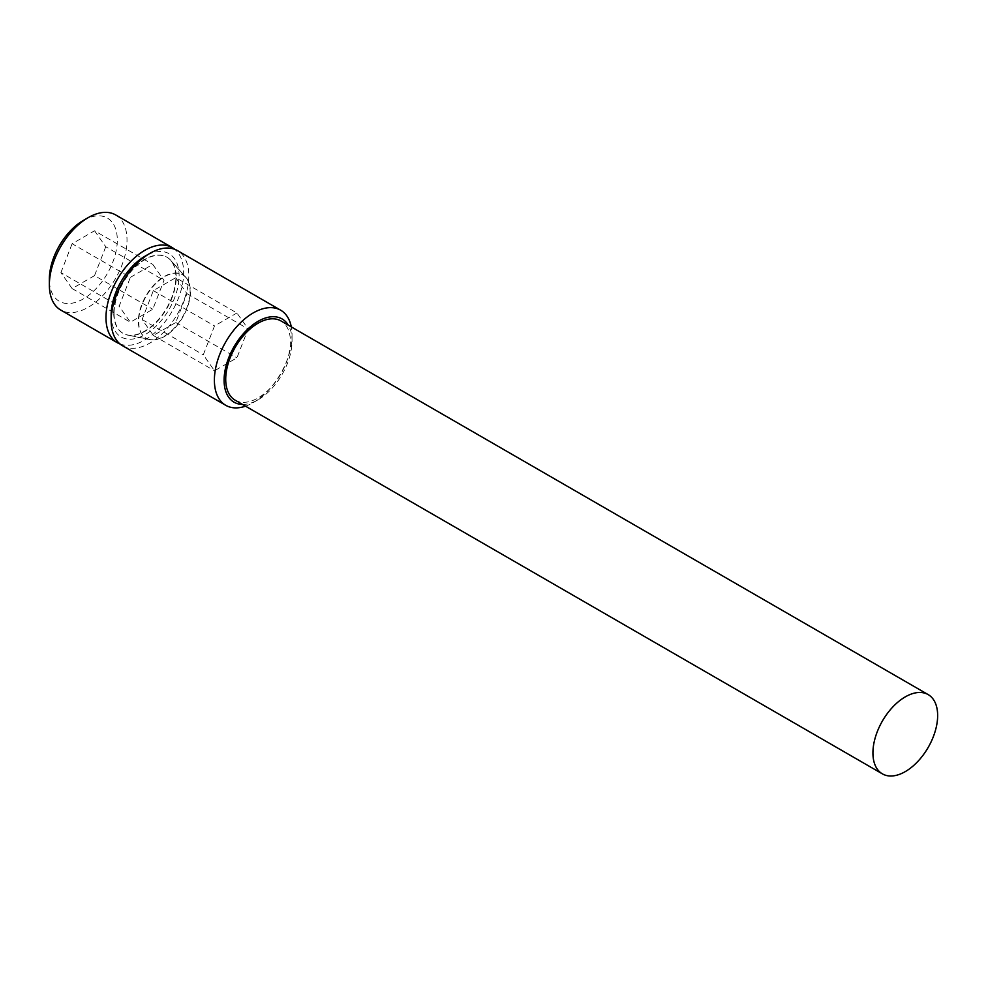 <?xml version="1.0" encoding="UTF-8"?>
<svg xmlns="http://www.w3.org/2000/svg" width="987" height="987" viewBox="0 0 987 987"><rect width="100%" height="100%" fill="white"/><g stroke="black" fill="none" stroke-linecap="round" stroke-linejoin="round"><path stroke-width="0.74" stroke-dasharray="4.93 3.7" d="M130.37 277.359L152.788 264.417L164.002 280.37L152.788 309.252L130.37 322.206L119.156 306.254L130.37 277.359L72.113 243.727L94.542 230.785L152.788 264.417M94.542 230.785L105.745 246.738L164.002 280.37M105.745 246.738L94.542 275.632L152.788 309.252M94.542 275.632L72.113 288.574L130.37 322.206M72.113 288.574L60.91 272.622L119.156 306.254M60.91 272.622L72.113 243.727M83.327 220.446A48.055 27.747 -60 0 1 117.305 240.063A48.055 27.747 -60 0 1 83.327 298.913A48.055 27.747 -60 0 1 49.35 279.296M115.639 214.919A54.914 31.707 -60 0 1 127.015 240.063A54.914 31.707 -60 0 1 103.043 295.323A54.914 31.707 -60 0 1 60.725 310.041M120.069 344.019A54.914 31.707 120 0 0 161.35 326.203A54.914 31.707 120 0 0 183.644 272.757A54.914 31.707 120 0 0 174.736 249.316M113.752 313.113A43.934 25.366 -60 0 1 135.712 266.132A43.934 25.366 -60 0 1 170.541 260.223A43.934 25.366 -60 0 1 175.883 277.236A43.934 25.366 120 0 1 159.376 318.456A43.934 25.366 120 0 1 127.409 334.938A43.934 25.366 120 0 1 113.752 313.113M149.74 339.491A36.581 21.122 120 0 1 138.365 321.318A36.581 21.122 -60 0 1 156.649 282.208A36.581 21.122 -60 0 1 185.655 277.285A36.581 21.122 -60 0 1 190.096 291.449A36.581 21.122 120 0 1 176.352 325.759A36.581 21.122 120 0 1 149.74 339.491L127.409 334.938M235.19 400.204A45.76 26.427 120 0 0 270.463 387.94A45.76 26.427 120 0 0 290.437 341.884A45.76 26.427 120 0 0 280.962 320.935M242.518 404.436A48.055 27.747 120 0 0 258.076 399.797A48.055 27.747 120 0 0 292.053 340.947A48.055 27.747 120 0 0 288.29 325.167M245.516 406.163A54.914 31.707 120 0 0 253.227 402.61A54.914 31.707 120 0 0 292.053 335.346A54.914 31.707 120 0 0 291.288 326.894M292.053 340.947L292.053 335.346M122.536 345.721A54.914 31.707 120 0 0 164.854 331.015A54.914 31.707 120 0 0 188.825 275.743A54.914 31.707 120 0 0 177.45 250.599M111.161 314.976A48.055 27.747 120 0 0 145.138 334.593A48.055 27.747 120 0 0 179.116 275.743A48.055 27.747 120 0 0 145.138 256.126M114.073 313.298A43.934 25.366 120 0 0 127.73 335.124A43.934 25.366 120 0 0 159.709 318.641A43.934 25.366 120 0 0 176.204 277.421A43.934 25.366 -60 0 0 170.874 260.408A43.934 25.366 -60 0 0 136.033 266.317A43.934 25.366 -60 0 0 114.073 313.298M185.975 277.47A36.581 21.122 -60 0 0 156.97 282.393A36.581 21.122 -60 0 0 138.686 321.503A36.581 21.122 120 0 0 150.061 339.676A36.581 21.122 120 0 0 176.685 325.944A36.581 21.122 120 0 0 190.417 291.646A36.581 21.122 -60 0 0 185.975 277.47L170.874 260.408M175.76 277.68L186.975 293.632L175.76 322.527L153.343 335.469L142.128 319.517L153.343 290.622L175.76 277.68L236.929 312.99L248.132 328.942L236.929 357.837L214.5 370.779L203.297 354.827L214.5 325.932L236.929 312.99M186.975 293.632L248.132 328.942M153.343 290.622L214.5 325.932M142.128 319.517L203.297 354.827M153.343 335.469L214.5 370.779M175.76 322.527L236.929 357.837M185.655 277.285L170.541 260.223M258.076 399.797L253.227 402.61M150.061 339.676L127.73 335.124"/><path stroke-width="1.48" d="M117.354 342.736L60.725 310.041A54.914 31.707 -60 0 1 49.35 284.898L49.35 279.296A48.055 27.747 -60 0 1 83.327 220.446L88.176 217.646A54.914 31.707 -60 0 1 115.639 214.919L172.269 247.614A54.914 31.707 120 0 0 129.951 262.332A54.914 31.707 120 0 0 105.979 317.592A54.914 31.707 120 0 0 117.354 342.736A54.914 31.707 120 0 0 120.069 344.019M49.35 284.898A54.914 31.707 -60 0 1 88.176 217.646M174.736 249.316A54.914 31.707 120 0 0 172.269 247.614M937.65 715.55A45.76 26.427 120 0 0 928.175 694.601A45.76 26.427 120 0 0 892.902 706.865A45.76 26.427 120 0 0 872.927 752.921A45.76 26.427 120 0 0 882.403 773.87A45.76 26.427 120 0 0 917.676 761.606A45.76 26.427 120 0 0 937.65 715.55M928.175 694.601L280.962 320.935A45.76 26.427 120 0 0 245.689 333.199A45.76 26.427 120 0 0 225.715 379.255A45.76 26.427 120 0 0 235.19 400.204L882.403 773.87M288.29 325.167A48.055 27.747 120 0 0 250.069 327.055A48.055 27.747 120 0 0 224.098 380.18A48.055 27.747 120 0 0 242.518 404.436M291.288 326.894A54.914 31.707 120 0 0 280.678 310.202A54.914 31.707 120 0 0 238.36 324.92A54.914 31.707 120 0 0 214.389 380.18A54.914 31.707 120 0 0 225.764 405.324A54.914 31.707 120 0 0 245.516 406.163M280.678 310.202L177.45 250.599A54.914 31.707 120 0 0 149.987 253.326A54.914 31.707 120 0 0 111.161 320.59A54.914 31.707 120 0 0 122.536 345.721L225.764 405.324M111.161 320.59L111.161 314.976A48.055 27.747 120 0 1 145.138 256.126L149.987 253.326"/></g></svg>

